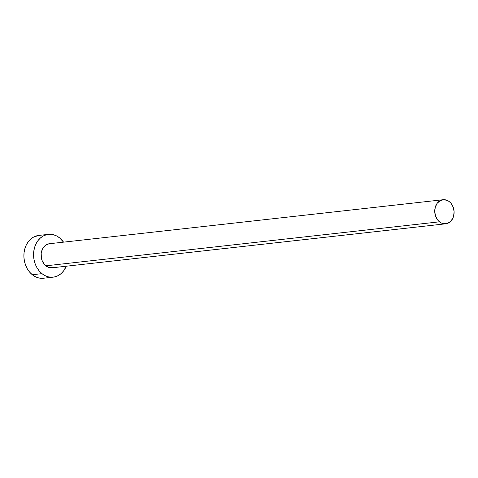 <?xml version="1.0" encoding="UTF-8"?>
<svg xmlns="http://www.w3.org/2000/svg" width="478" height="478" viewBox="0 0 478 478"><rect width="100%" height="100%" fill="white"/><g stroke="black" fill="none" stroke-linecap="round" stroke-linejoin="round"><path stroke-width="0.72" d="M53.178 267.602L49.401 267.614L45.834 265.822A12.111 9.662 83.6 0 0 52.132 267.794L445.765 223.794A12.111 9.662 -96.4 0 1 439.467 221.822L45.834 265.822L44.305 264.328L42.04 260.414L41.395 258.15L41.192 253.436L42.452 249.074L43.582 247.24L46.611 244.611L49.485 243.72M443.076 199.726L49.443 243.726A12.111 9.662 83.6 0 0 41.287 252.784A12.111 9.662 83.6 0 0 45.834 265.822L439.467 221.822A12.111 9.662 -96.4 0 1 434.92 208.784A12.111 9.662 -96.4 0 1 443.076 199.726A12.111 9.662 -96.4 0 1 449.374 201.698A12.111 9.662 -96.4 0 1 453.921 214.736A12.111 9.662 -96.4 0 1 445.765 223.794M48.398 234.363L38.718 235.445A21.528 17.172 83.6 0 0 24.217 251.553A21.528 17.172 83.6 0 0 32.307 274.731A21.528 17.172 83.6 0 0 43.498 278.238L53.178 277.156A21.528 17.172 -96.4 0 1 41.986 273.649L32.307 274.731L41.986 273.649A21.528 17.172 -96.4 0 1 33.896 250.472A21.528 17.172 -96.4 0 1 48.398 234.363A21.528 17.172 -96.4 0 1 59.589 237.871A21.528 17.172 -96.4 0 1 63.55 242.149L59.589 237.871L56.529 235.893L53.249 234.68L49.879 234.28L46.539 234.704L43.361 235.935L40.469 237.93L37.977 240.607L35.975 243.87L34.541 247.592L33.735 251.625L33.58 255.814L34.087 260.002L35.241 264.029L36.985 267.74L39.262 270.99L41.986 273.649L45.046 275.627L48.32 276.84L51.696 277.24L55.036 276.816L58.214 275.585L61.106 273.589L63.598 270.912L66.239 266.216A21.528 17.172 -96.4 0 1 53.178 277.156M38.796 235.439L33.681 237.016L30.789 239.012L28.298 241.689L26.296 244.951L24.862 248.674L24.055 252.707L23.9 256.895L24.408 261.084L25.561 265.111L27.306 268.821L29.582 272.072L32.307 274.731L35.366 276.708L38.64 277.921L42.016 278.321M449.374 201.698L447.653 200.587L443.907 199.679L440.244 200.611L437.215 203.24L435.285 207.165L434.741 211.79L435.673 216.415L437.938 220.328L441.188 222.933L443.034 223.614L446.81 223.602L450.222 221.792L452.756 218.446L453.556 216.355L454.1 211.73L453.168 207.105L450.903 203.198L449.374 201.698"/></g></svg>
